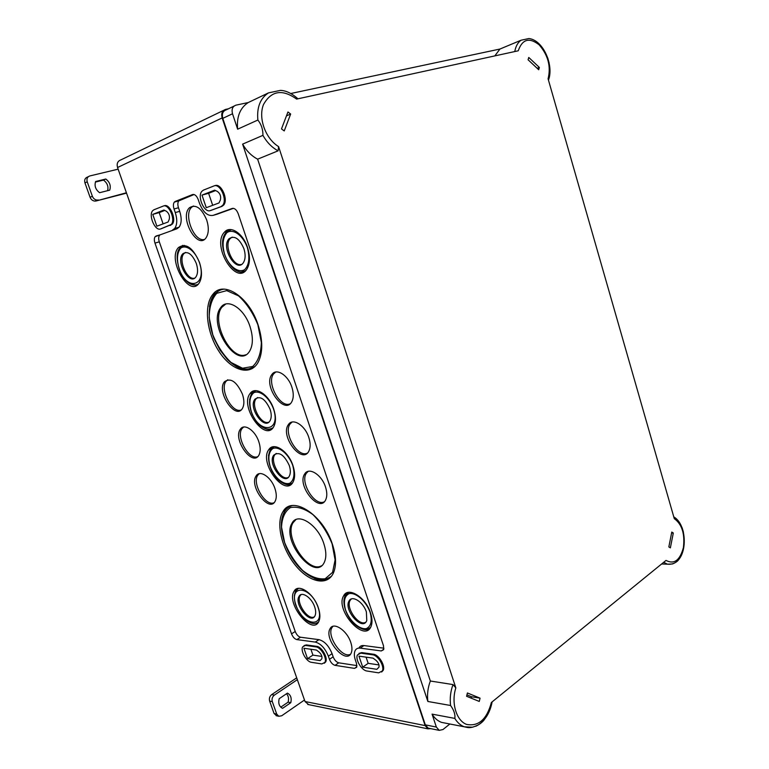 <?xml version="1.0" encoding="UTF-8"?>
<svg xmlns="http://www.w3.org/2000/svg" width="769" height="769" viewBox="0 0 769 769"><rect width="100%" height="100%" fill="white"/><g stroke="black" fill="none" stroke-linecap="round" stroke-linejoin="round"><path stroke-width="1.15" d="M228.422 108.794L225.625 109.39C222.203 110.592 221.049 113.437 222.164 117.926L425.132 725.59L427.958 728.849L430.765 728.647M295.142 590.64L295.181 589.861M212.686 205.313L208.61 193.307L215.58 190.587M201.987 195.115L206.275 207.707L218.992 202.949L220.347 200.046C221.203 196.499 220.232 193.644 217.454 191.481L214.666 190.154L201.987 195.115L208.61 193.307M378.982 664.935L368.178 663.33L366.073 657.149M358.96 656.14L362.708 667.146L376.848 669.318L378.915 667.242C379.434 664.897 378.463 662.599 375.993 660.34L373.071 658.149L358.96 656.14M368.178 663.33L362.708 667.146M321.884 656.438L312.925 655.111L310.897 649.267M303.909 648.267L307.533 658.677L320.115 660.609L321.836 658.773C322.346 656.553 321.442 654.332 319.116 652.112L316.463 650.065L303.909 648.267M312.925 655.111L307.533 658.677M163.115 223.866L159.202 212.609L164.768 210.437M152.752 214.397L156.866 226.201L168.094 222.001L169.238 219.319C169.911 216.031 168.988 213.359 166.46 211.302L163.941 210.014L152.752 214.397L159.202 212.609M325.498 486.95C327.123 492.025 327.229 496.226 325.806 499.552C319.654 514.019 296.373 485.364 304.755 473.887C308.83 466.706 321.653 474.608 325.498 486.95M308.792 437.388C310.532 442.829 310.599 447.318 308.994 450.855C302.39 465.399 279.608 436.013 288.442 424.555C292.681 417.596 304.985 425.19 308.792 437.388M291.855 387.105C293.7 392.94 293.729 397.727 291.922 401.485C284.838 416.087 262.613 385.846 271.918 374.474C276.311 367.755 288.077 375.07 291.855 387.105M370.523 612.912C372.244 618.218 372.456 622.63 371.158 626.149C364.842 643.749 334.592 609.846 343.676 595.754C348.174 586.324 365.679 597.225 370.523 612.912M247.531 247.483C250.252 256.279 250.088 263.392 247.06 268.823C236.516 286.885 211.187 245.705 224.404 232.2C230.248 224.961 243.014 233.19 247.531 247.483M274.937 488.526C276.609 493.65 276.725 497.793 275.283 500.955C269.448 513.759 248.464 485.816 256.24 475.78C259.98 469.571 271.284 477.145 274.937 488.526M258.788 441.656C260.566 447.116 260.653 451.518 259.047 454.854C252.818 467.696 232.296 439.089 240.447 429.112C244.302 423.104 255.173 430.4 258.788 441.656M242.418 394.132C244.302 399.957 244.35 404.629 242.571 408.156C235.939 421.008 215.916 391.652 224.452 381.76C230.633 377.435 236.621 381.559 242.418 394.132M318.347 607.818C320.135 613.239 320.356 617.642 319 621.035C312.868 636.713 285.597 603.588 294.133 591.169C298.324 582.979 313.733 593.351 318.347 607.818M199.479 262.402C202.209 271.053 202.122 277.888 199.229 282.905C189.587 298.699 166.633 259.163 178.571 247.474C186.002 242.706 192.971 247.685 199.479 262.402M350.77 642.423C352.135 646.575 352.317 649.997 351.327 652.67C346.579 665.858 323.316 639.222 330.122 628.638C333.506 621.487 346.963 630.311 350.77 642.423M206.669 219.886C208.966 227.278 208.822 233.151 206.236 237.515C197.825 250.896 179.033 217.675 189.376 207.813C195.634 203.814 201.391 207.832 206.669 219.886M292.941 465.562C295.046 472.089 295.171 477.414 293.297 481.548C285.597 498.466 258.519 462.871 268.794 449.634C273.706 441.541 288.308 450.951 292.941 465.562M273.716 409.127C275.975 416.173 276.042 421.902 273.918 426.314C265.593 443.3 239.246 406.628 250.117 393.488C255.221 385.711 269.131 394.718 273.716 409.127M332.429 544.327C336.159 555.852 336.534 565.302 333.544 572.694C327.623 586.584 309.109 582.412 295.402 565.273C281.56 548.374 275.562 522.805 283.098 511.462C292.153 494.919 323.067 514.586 332.429 544.327M258.086 324.893C262.969 340.427 262.95 352.952 258.038 362.468C250.175 376.474 231.325 370.591 219.04 351.5C206.582 332.641 203.458 305.187 213.023 294.162C223.558 280.118 249.146 296.815 258.086 324.893M178.475 207.745L174.034 208.976L175.274 212.571C177.418 219.492 177.216 224.798 174.678 228.47L179.081 227.191C181.628 223.519 181.84 218.233 179.706 211.331L178.475 207.745C177.552 204.775 177.658 202.487 178.783 200.882L194.067 194.528M179.081 227.191L176.928 228.768L155.165 236.641L176.928 228.768M356.941 665.608L338.745 662.82C336.37 662.147 334.505 660.148 333.15 656.832L332.073 653.688C328.834 645.797 324.46 641.115 318.962 639.654L300.544 637.232C298.324 636.636 296.555 634.723 295.229 631.493L159.298 241.822C158.414 239.005 158.481 236.852 159.51 235.372M358.883 648.075C359.911 646.143 361.603 645.297 363.948 645.566L360.19 648.123L381.261 650.949L383.616 649.69L383.471 645.691L238.207 213.705C236.621 209.774 234.622 208.024 232.19 208.457L213.1 215.368C207.649 216.3 203.112 212.282 199.498 203.295L198.229 199.594C196.691 195.787 194.797 194.115 192.558 194.557L175.197 201.449L174.332 202.093L178.783 200.882M383.904 648.19L363.948 645.566M216.935 214.253L233.401 208.341M174.034 208.976C173.102 205.996 173.208 203.698 174.332 202.093M174.678 228.47L172.535 230.046M159.298 241.822L154.973 243.11C154.069 240.284 154.136 238.13 155.165 236.641M154.973 243.11L291.528 633.839C292.854 637.078 294.633 638.991 296.844 639.597L315.252 642.077C320.74 643.557 325.114 648.248 328.363 656.168L329.459 659.321C330.814 662.647 332.679 664.656 335.053 665.339L354.509 668.376L356.662 667.271L356.499 663.397L355.393 660.158C354.134 656.332 354.019 653.217 355.047 650.814C356.047 648.748 357.768 647.844 360.19 648.123M360.892 653.16L372.552 654.784C377.954 655.188 384.74 666.358 382.347 670.943L378.665 672.856L366.967 671.02C361.603 670.501 355.028 659.408 357.441 654.967L361.718 652.602L358.96 653.39M361.718 652.602L373.378 654.217C378.781 654.611 385.567 665.781 383.173 670.357L381.635 672.019M305.543 645.441L315.915 646.883C320.856 647.219 327.277 658.274 324.903 662.397L321.827 663.945L311.416 662.311C306.504 661.859 300.285 650.901 302.65 646.902L306.36 644.912L304.024 645.585M306.36 644.912L316.732 646.354C321.673 646.681 328.084 657.726 325.72 661.859L324.326 663.234M203.429 190.116L213.907 185.963C220.001 182.907 227.662 199.844 222.674 205.342L220.914 206.669L210.379 210.562C204.352 213.349 196.941 196.595 201.872 191.298L203.429 190.116M214.907 185.694C221.001 182.638 228.653 199.565 223.673 205.063L221.914 206.39L210.879 210.418M153.925 209.774L163.172 206.102C168.632 203.333 175.861 219.684 171.304 224.461L160.596 228.931C155.194 231.459 148.177 215.31 152.685 210.687L153.925 209.774M164.153 205.832C169.613 203.064 176.832 219.405 172.266 224.183L161.163 228.768M223.664 110.332L120.887 159.894C117.657 161.057 116.542 163.595 117.551 167.507L305.014 701.52L308.629 704.635M252.155 368.639C247.118 370.562 241.562 369.668 235.497 365.967M209.466 306.841C210.273 301.323 212.061 296.921 214.82 293.652L220.866 289.423M254.693 366.765L247.897 369.207M255.164 366.304C246.811 371.658 237.525 369.351 227.307 359.392L219.857 349.847L214.003 338.427C207.649 322.076 207.476 304.572 214.243 294.998C216.81 291.566 220.078 289.605 224.058 289.134M250.012 326.527C253.299 337.043 253.126 345.339 249.483 351.404C237.39 370.841 207.14 324.518 220.674 307.677C227.143 297.545 244.157 308.129 250.012 326.527M245.724 354.788C230.671 360.844 210.629 320.846 221.876 307.254L225.692 304.063M329.305 578.49C325.104 580.855 320.106 580.816 314.3 578.375M281.377 522.516L284.751 510.693L289.404 506.31M331.324 576.442L325.431 579.566M331.689 575.971C322.999 584.825 306.245 577.721 294.469 561.562C282.656 545.5 277.705 523.141 284.443 511.904C286.299 508.674 288.865 506.588 292.153 505.627M323.836 543.635C326.364 551.46 326.489 557.765 324.21 562.533C314.934 582.066 281.137 540.434 291.951 523.353C297.363 511.721 317.751 524.275 323.836 543.635M321.442 565.811C308.013 573.645 283.905 536.781 293.047 522.747L295.892 519.604M271.601 429.092C269.217 429.938 266.545 429.525 263.594 427.843M249.589 399.601L251.848 392.853L254.222 390.787M272.745 428.035L269.775 429.092M272.966 427.775C268.958 430.256 264.459 429.285 259.461 424.873C257.865 423.815 255.5 420.441 252.376 414.751C248.887 406.272 248.675 399.246 251.732 393.67L255.779 390.633M270.102 409.3C271.563 413.866 271.601 417.567 270.217 420.422C264.882 431.303 247.897 407.753 254.875 399.265C260.133 395.458 265.209 398.803 270.102 409.3M268.756 422.171C261.306 425.526 250.396 405.417 256.077 398.823L257.567 397.506M291.191 484.259C288.913 485.162 286.318 484.864 283.405 483.355M268.496 455.498L270.486 448.942L272.687 446.885M292.268 483.182L289.404 484.326M292.47 482.922C288.663 485.47 284.27 484.71 279.272 480.635C277.157 478.654 276.138 477.962 272.053 471.272C268.035 462.746 267.497 455.565 270.419 449.74L274.187 446.674M289.25 465.437C290.615 469.657 290.692 473.098 289.471 475.771C284.53 486.623 267.083 463.765 273.677 455.21C278.974 451.297 284.165 454.7 289.25 465.437M288.144 477.482C280.916 481.067 269.458 461.41 274.85 454.719L276.225 453.412M204.227 239.505C194.105 242.004 183.32 214.791 191.529 207.351L193.442 205.996M350.385 654.284C342.147 658.87 326.373 635.886 331.958 627.591L332.967 626.312M196.749 285.337L189.251 283.348M177.552 253.414L180.379 247.032L182.801 245.349M197.931 284.453L195.153 285.126M198.142 284.242C193.913 286.193 189.51 284.597 184.916 279.474C181.003 277.224 172.727 254.693 180.186 247.849L184.31 245.378M196.287 263.392C198.056 268.977 197.989 273.389 196.105 276.629C189.914 286.76 175.13 261.345 182.801 253.799C187.598 250.704 192.096 253.905 196.287 263.392M194.547 278.167C186.905 280.598 177.841 259.316 184.051 253.491L185.56 252.415M294.344 595.831L295.729 590.332L297.257 588.621M318.376 622.217L316.146 623.303M318.52 621.986C315.328 624.428 311.378 623.957 306.668 620.573C302.284 617.718 295.777 607.433 294.988 602.377C293.998 597.821 294.248 594.033 295.748 591.034L298.487 588.352M314.694 606.952C315.848 610.461 315.992 613.306 315.107 615.508C311.185 625.562 293.595 604.299 299.083 596.263C301.794 590.948 311.733 597.657 314.694 606.952M314.213 616.873C307.831 620.602 295.613 602.069 300.179 595.677L301.131 594.591M240.995 410.031C231.95 413.578 219.261 388.816 226.173 381.164L227.759 379.771M257.586 456.709C248.752 460.477 235.516 436.206 242.139 428.448L243.629 427.055M273.947 502.763C265.324 506.742 251.559 482.894 257.913 475.069L259.288 473.685M243.888 271.976C240.947 272.707 237.842 271.841 234.564 269.371M222.972 239.774L226.259 231.757L229.393 229.575M245.349 270.909L241.822 271.822M245.619 270.659C232.988 279.474 214.926 244.955 225.999 232.699L231.229 229.595M243.879 248.608C245.638 254.289 245.522 258.893 243.552 262.402C236.775 273.975 220.472 247.522 228.951 238.813C234.362 235.122 239.332 238.39 243.879 248.608M241.543 264.401C233.122 267.266 223.452 245.138 230.229 238.496L232.209 237.092M369.456 628.859C367.294 630.013 364.689 629.974 361.651 628.754M343.897 601.502L345.3 594.86L347.165 592.707M370.408 627.658L367.649 629.119M370.571 627.389C365.938 630.936 360.305 629.6 353.702 623.39C346.454 616.392 341.34 602.387 345.31 595.648L348.626 592.341M366.38 611.97L366.784 620.535C362.747 631.82 343.243 610.077 349.068 600.954C351.981 594.831 363.266 601.896 366.38 611.97M365.708 622.246C358.825 626.658 345.358 607.558 350.183 600.329L351.346 598.964M289.913 403.927C280.012 408.176 266.218 382.558 273.677 373.84L275.735 372.023M307.148 453.249C297.507 457.766 283.05 432.687 290.173 423.873L292.085 422.056M324.124 501.878C314.742 506.646 299.66 482.028 306.447 473.137L308.215 471.349M126.549 193.144L96.096 200.978L126.414 192.769M88.406 176.63L87.57 177.033C85.051 177.947 84.177 179.908 84.946 182.887L90.088 197.297C91.04 199.575 92.626 200.844 94.856 201.103L96.096 200.978M107.612 190.674C108.631 186.454 107.266 182.935 103.498 180.1L105.805 179.023L95.625 181.503C94.251 185.915 95.577 189.645 99.595 192.702L109.727 190.145C111.082 185.781 109.775 182.08 105.805 179.023M95.414 182.07L103.498 180.1M84.946 182.887L87.224 181.811C86.445 178.812 87.32 176.86 89.848 175.938L118.128 169.17M87.224 181.811L92.367 196.268C93.328 198.556 94.914 199.825 97.154 200.084L94.856 201.103M98.394 199.969L97.154 200.084M296.699 677.835L271.697 694.599C269.65 696.272 268.967 698.444 269.64 701.097L274.062 713.478L276.763 715.824M280.752 707.182L288.125 702.145C289.009 698.704 288.471 695.907 286.51 693.744M282.569 708.345C279.234 706.634 278.099 703.433 279.157 698.723L287.423 693.119C290.711 694.84 291.836 698.031 290.797 702.693L282.569 708.345M288.125 702.145L290.797 702.693M269.64 701.097L272.303 701.645C271.62 698.992 272.303 696.81 274.35 695.128L297.343 679.671M272.303 701.645L276.725 714.074L278.772 716.275L281.694 715.776L304.486 700.011M547.73 57.915L549.153 63.058M514.769 51.552C515.73 46.275 517.825 42.497 521.036 40.228L528.928 38.537C543.587 40.151 554.084 65.884 548.451 80.082M472.656 727.205L464.418 726.82C460.593 725.436 457.392 722.629 454.815 718.4C455.402 714.507 453.979 710.2 450.567 705.49C449.711 698.31 450.528 691.341 453.008 684.573L455.834 687.89L278.589 146.61L278.099 150.83C271.918 147.494 266.862 142.332 262.921 135.354C263.027 129.509 261.345 124.405 257.875 120.031C256.702 107.343 260.239 98.288 268.506 92.876L280.358 90.386C285.914 90.511 291.787 93.318 297.968 98.797M455.834 687.89C451.019 702.779 456.305 720.64 466.552 724.398C478.52 726.695 486.796 719.39 491.381 702.491L666.012 560.418C674.153 564.638 679.94 560.38 683.391 547.653C685.044 533.926 682.016 524.266 674.288 518.652L548.086 78.823C551.104 66.538 548.134 55.224 539.184 44.871C529.303 37.123 522.324 39.104 518.248 50.792L296.623 99.086C282.3 88.848 271.255 90.684 263.479 104.584C258.019 118.061 265.497 138.651 278.589 146.61M682.113 527.726L683.439 532.186M678.873 559.342C677.941 561.053 675.807 562.6 672.471 563.965L672.423 563.965M480.067 698.165L467.417 692.975L466.581 696.272L479.26 701.443L480.067 698.165L471.541 696.752L466.937 694.868M673.298 533.023L671.779 532.061L668.838 546.922L670.366 547.864L673.298 533.023L671.597 533.004M290.653 114.023L287.942 111.986L281.492 128.913L284.232 130.932L290.653 114.023L286.462 115.879M539.357 67.441L528.755 57.454L528.082 59.771L538.694 69.739L539.357 67.441L537.146 68.297M453.008 684.573L430.342 681.017L257.634 159.173L278.099 150.83M471.195 698.156L471.541 696.752M430.342 681.017C427.852 687.63 427.026 694.455 427.852 701.472L450.567 705.49M484.518 719.39C482.788 721.928 479.875 724.225 475.8 726.272M454.815 718.4L432.063 714.122C434.61 718.265 437.801 721.024 441.608 722.399L445.712 723.187M234.026 106.093L226.24 109.842C222.827 111.044 221.674 113.889 222.779 118.378L425.315 724.859L428.15 728.118L429.092 728.31M521.036 40.228L499.937 49.043L494.823 55.906M432.063 714.122L436.359 727.061L439.205 730.358L442.963 729.541L449.875 723.994M262.921 135.354L242.61 144.13L427.852 701.472M242.61 144.13C246.503 150.935 251.511 155.944 257.634 159.173M268.506 92.876L248.243 102.546L235.987 105.151C232.555 106.362 231.402 109.227 232.517 113.764L237.64 129.182L257.875 120.031M499.937 49.043L290.807 93.501M248.243 102.546C240.034 107.91 236.496 116.782 237.64 129.182M179.658 200.238L175.197 201.449M179.706 211.331L175.274 212.571M160.346 234.766L156.001 236.035M295.229 631.493L291.528 633.839M300.544 637.232L296.844 639.597M318.962 639.654L315.252 642.077M332.073 653.688L328.363 656.168M333.15 656.832L329.459 659.321M338.745 662.82L335.053 665.339M356.835 666.761L354.509 668.376M383.779 649.199L381.261 650.949M217.579 214.07L213.1 215.368M373.378 654.217L372.552 654.784M316.732 646.354L315.915 646.883M211.369 210.273L210.379 210.562M221.914 206.39L220.914 206.669M161.557 228.653L160.596 228.931M170.862 225.221L169.901 225.5M425.132 725.59L305.014 701.52M222.164 117.926L117.551 167.507M257.884 324.806L261.354 342.474C260.989 353.471 258.086 361.478 252.665 366.486L242.533 368.226L231.094 362.497C223.529 355.259 217.416 345.983 212.763 334.669L209.216 317.789C209.245 307.014 211.783 298.843 216.81 293.277L226.749 290.624L238.515 295.854C246.522 303.159 252.982 312.81 257.884 324.806M332.112 543.866L335.101 559.899L332.573 572.347L325.172 578.759C318.289 579.557 310.83 576.827 302.794 570.598C295.142 562.677 289.086 553.315 284.626 542.501L281.531 527.121C281.954 517.816 284.905 511.308 290.365 507.607C297.045 506.194 304.562 508.53 312.935 514.615C321.029 522.68 327.421 532.436 332.112 543.866M273.495 408.897C281.435 432.351 258.855 434.322 251.29 411.569C248.839 402.706 249.637 396.448 253.703 392.786C259.662 389.681 269.323 397.448 273.495 408.897M292.691 465.245C295.065 474.146 294.104 480.144 289.788 483.23C283.578 485.527 274.197 477.443 270.188 466.504C267.795 457.824 268.669 451.836 272.812 448.538C278.878 445.905 288.577 453.96 292.691 465.245M199.382 262.431C207.553 286.289 186.905 291.884 179.11 268.717C176.534 259.624 177.033 252.799 180.619 248.252C185.983 244.004 195.134 250.829 199.382 262.431M318.068 607.279C325.45 628.84 302.996 626.053 295.969 605.136C288.404 584.094 310.589 585.632 318.068 607.279M247.349 247.531C249.973 257.461 249.146 264.776 244.859 269.477C238.64 273.706 228.979 266.478 224.663 254.577C222.02 244.927 222.75 237.65 226.855 232.738C232.911 228.114 242.908 235.227 247.349 247.531M370.129 612.335C372.379 621.006 371.081 626.437 366.255 628.629C359.383 629.792 349.482 620.775 345.541 609.952C343.272 601.473 344.464 596.033 349.116 593.62C355.845 592.13 366.102 601.166 370.129 612.335M90.088 197.297L92.367 196.268M271.697 694.599L274.35 695.128M274.062 713.478L276.725 714.074M672.471 563.965L667.454 564.186L663.685 562.312M232.517 113.764L222.779 118.378M436.359 727.061L425.315 724.859M382.347 670.943L383.173 670.357M324.903 662.397L325.72 661.859M222.674 205.342L223.673 205.063M171.304 224.461L172.266 224.183M307.715 704.442L427.958 728.849M214.82 293.652L213.023 294.162M221.876 307.254L220.674 307.677M284.751 510.693L283.098 511.462M293.047 522.747L291.951 523.353M251.848 392.853L250.117 393.488M256.077 398.823L254.875 399.265M270.486 448.942L268.794 449.634M274.85 454.719L273.677 455.21M191.529 207.351L189.376 207.813M331.958 627.591L330.122 628.638M180.379 247.032L178.571 247.474M184.051 253.491L182.801 253.799M295.729 590.332L294.133 591.169M300.179 595.677L299.083 596.263M226.173 381.164L224.452 381.76M242.139 428.448L240.447 429.112M257.913 475.069L256.24 475.78M226.259 231.757L224.404 232.2M230.229 238.496L228.951 238.813M345.3 594.86L343.676 595.754M350.183 600.329L349.068 600.954M273.677 373.84L271.918 374.474M290.173 423.873L288.442 424.555M306.447 473.137L304.755 473.887M278.772 716.275L276.1 715.679M673.798 516.931C689.149 525.39 688.082 566.32 667.454 564.186L661.648 563.975M492.131 701.876C490.151 712.161 485.691 719.746 478.741 724.619C470.292 728.983 467.6 727.532 464.418 726.82L441.608 722.399M428.15 728.118L439.205 730.358"/></g></svg>
